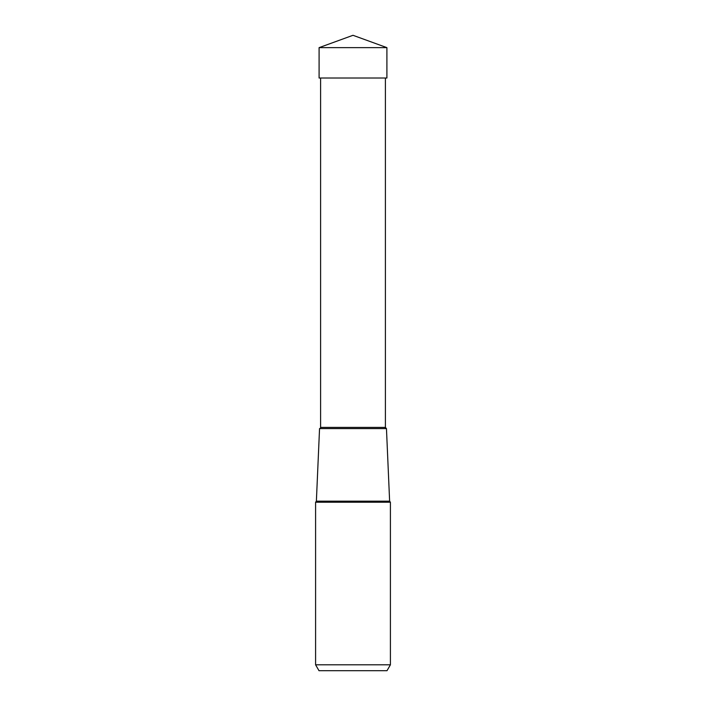 <?xml version="1.0" encoding="UTF-8"?>
<svg xmlns="http://www.w3.org/2000/svg" width="706" height="706" viewBox="0 0 706 706"><rect width="100%" height="100%" fill="white"/><g stroke="black" fill="none" stroke-linecap="round" stroke-linejoin="round"><path stroke-width="1.06" d="M353 35.3L319.094 47.637L386.906 47.637L353 35.3L319.094 47.637L319.094 78.013L319.094 47.637M386.906 47.637L386.906 78.013L319.094 78.013M318.997 670.7L315.591 664.805L390.409 664.805L387.003 670.7L318.997 670.7L387.003 670.7L390.409 664.805L390.409 502.222L315.591 502.222L315.591 664.805L315.591 502.222L316.376 501.163L319.544 428.586L386.456 428.586L319.544 428.586A1.183 1.183 0 0 0 320.603 427.412L320.603 78.013L385.397 78.013L385.397 427.412L320.603 427.412M386.456 428.586L385.397 427.412A1.183 1.183 0 0 0 386.456 428.586L389.624 501.163L316.376 501.163M389.624 501.163L390.409 502.222"/></g></svg>
